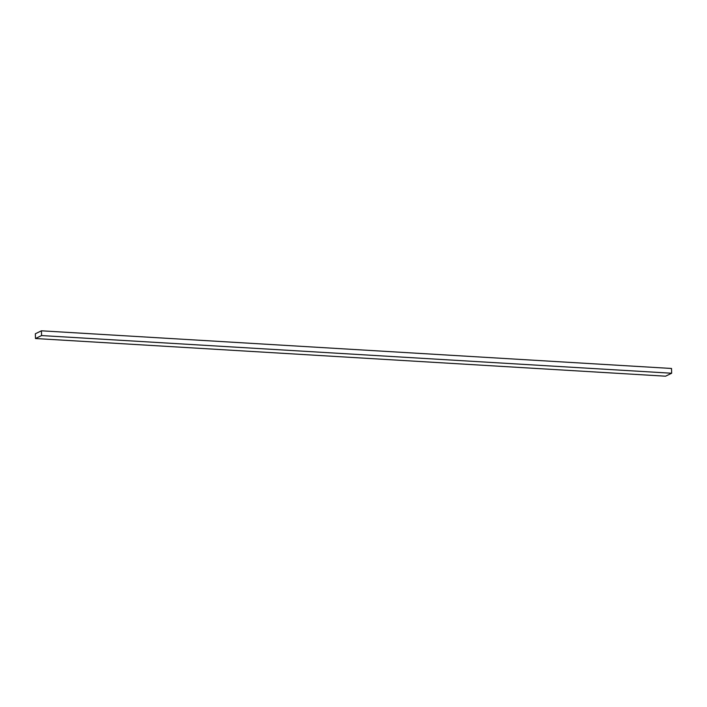 <?xml version="1.0" encoding="UTF-8"?>
<svg xmlns="http://www.w3.org/2000/svg" width="707" height="707" viewBox="0 0 707 707"><rect width="100%" height="100%" fill="white"/><g stroke="black" fill="none" stroke-linecap="round" stroke-linejoin="round"><path stroke-width="1.06" d="M35.35 333.766L41.43 330.805L41.563 335.569L35.483 338.529L35.35 333.766M41.563 335.569L671.65 373.234L671.517 368.471L41.43 330.805M671.65 373.234L665.57 376.195L35.483 338.529"/></g></svg>
